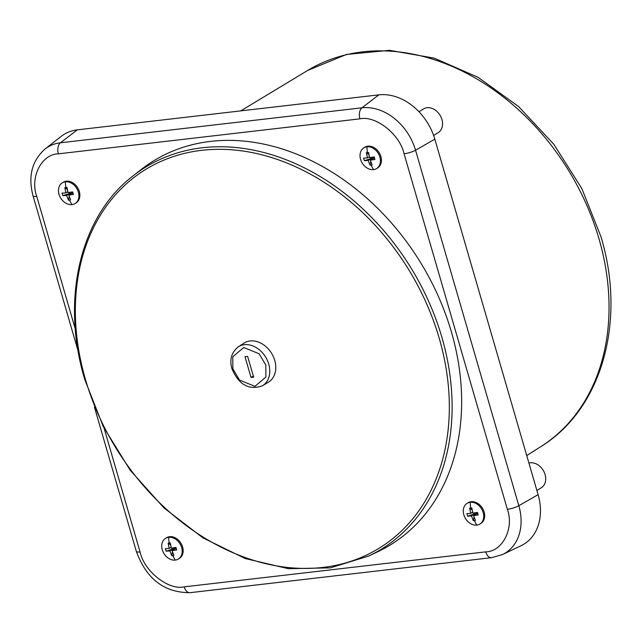 <?xml version="1.0" encoding="UTF-8"?>
<svg xmlns="http://www.w3.org/2000/svg" width="643" height="643" viewBox="0 0 643 643"><rect width="100%" height="100%" fill="white"/><g stroke="black" fill="none" stroke-linecap="round" stroke-linejoin="round"><path stroke-width="0.96" d="M476.825 525.098A12.169 9.38 58.2 0 1 464.551 516.771A12.169 9.38 58.2 0 1 467.099 503.348A12.169 9.38 58.2 0 1 470.194 502.287A12.169 9.38 58.2 0 1 483.182 512.567A12.169 9.38 58.2 0 1 479.919 524.037A12.169 9.38 58.2 0 1 476.825 525.098A30.446 18.245 -96.6 0 1 474.357 520.557L473.288 520.653L471.456 515.919L467.622 516.168L466.89 513.636L470.724 513.379L469.663 508.171L470.716 508.034L471.809 507.922L472.87 513.13L477.468 512.407L478.207 514.939L476.551 512.567M72 204.603A12.169 9.38 58.2 0 1 59.735 196.276A12.169 9.38 58.2 0 1 62.283 182.853A12.169 9.38 58.2 0 1 65.377 181.792A12.169 9.38 58.2 0 1 78.366 192.072A12.169 9.38 58.2 0 1 75.102 203.542A12.169 9.38 58.2 0 1 72 204.603A30.446 18.245 -96.6 0 1 69.532 200.061L68.463 200.15L66.639 195.424L62.805 195.673L62.074 193.141L65.899 192.884L64.839 187.676L65.899 187.539L66.993 187.426L68.054 192.635L72.651 191.911L73.39 194.443L71.735 192.072M175.282 560.101A12.169 9.38 58.2 0 1 163.009 551.766A12.169 9.38 58.2 0 1 165.556 538.344A12.169 9.38 58.2 0 1 168.659 537.283A12.169 9.38 58.2 0 1 181.647 547.571A12.169 9.38 58.2 0 1 178.376 559.032A12.169 9.38 58.2 0 1 175.282 560.101A30.446 18.245 -96.6 0 1 172.814 555.552L171.745 555.648L169.921 550.914L166.087 551.164L165.347 548.632L169.181 548.383L168.12 543.174L169.173 543.03L170.274 542.925L171.335 548.133L175.933 547.402L176.672 549.934L175.009 547.571M373.543 169.607A12.169 9.38 58.2 0 1 361.27 161.272A12.169 9.38 58.2 0 1 363.817 147.858A12.169 9.38 58.2 0 1 366.912 146.789A12.169 9.38 58.2 0 1 379.9 157.077A12.169 9.38 58.2 0 1 376.637 168.546A12.169 9.38 58.2 0 1 373.543 169.607A30.446 18.245 -96.6 0 1 371.075 165.066L370.006 165.155L368.174 160.42L364.348 160.678L363.608 158.138L367.442 157.889L366.381 152.68L367.434 152.544L368.527 152.431L369.588 157.639L374.194 156.908L374.925 159.448L373.27 157.077M536.881 490.488L541.35 487.715A13.937 10.738 -121.8 0 0 545.087 474.582A13.937 10.738 -121.8 0 0 528.916 463.048M433.623 135.472L438.188 132.643A13.937 10.738 -121.8 0 0 441.926 119.51A13.937 10.738 -121.8 0 0 423.504 108.94L418.987 111.745M133.214 175.764L141.179 169.527A225.58 173.811 58.2 0 1 210.623 141.388A225.58 173.811 58.2 0 1 441.829 304.517A225.58 173.811 58.2 0 1 377.963 551.654L368.833 556.002A224.463 172.951 58.2 0 0 441.934 337.471A224.463 172.951 58.2 0 0 202.32 147.761A224.463 172.951 58.2 0 0 133.214 175.764L133.214 175.764C80.214 216.056 60.579 299.067 84.683 379.257L103.218 426.462L130.103 470.097L163.949 507.906L202.995 537.91L245.208 558.534L288.41 568.701L330.357 567.857L368.833 556.002M467.099 503.348L468.056 502.754A12.169 9.38 58.2 0 1 471.15 501.693A12.169 9.38 58.2 0 1 484.139 511.973A12.169 9.38 58.2 0 1 480.876 523.442L479.919 524.037M62.283 182.853L63.239 182.258A12.169 9.38 58.2 0 1 66.333 181.197A12.169 9.38 58.2 0 1 79.322 191.477A12.169 9.38 58.2 0 1 76.059 202.947L75.102 203.542M165.556 538.344L166.521 537.749A12.169 9.38 58.2 0 1 169.615 536.688A12.169 9.38 58.2 0 1 182.604 546.976A12.169 9.38 58.2 0 1 179.341 558.437L178.376 559.032M363.817 147.858L364.774 147.263A12.169 9.38 58.2 0 1 367.868 146.194A12.169 9.38 58.2 0 1 380.865 156.482A12.169 9.38 58.2 0 1 377.594 167.952L376.637 168.546M244.147 343.073A23.019 17.731 58.2 0 1 274.73 360.41A23.019 17.731 58.2 0 1 268.388 382.199L262.432 385.776A22.923 17.658 58.2 0 0 268.75 364.083A22.923 17.658 58.2 0 0 238.288 346.81L244.147 343.073M244.999 356.712L247.635 356.407L253.663 377.152L251.027 377.457L244.999 356.712M253.334 376.026L251.027 377.457M371.148 157.422L371.437 158.403L373.583 158.154L370.328 160.171L372.152 164.905L371.075 165.066M172.887 547.908L173.176 548.897L175.322 548.648L172.067 550.665L173.899 555.399L172.814 555.552M69.613 192.418L69.894 193.406L72.048 193.157L68.793 195.175L70.617 199.901L69.532 200.061M474.43 512.913L474.711 513.902L476.865 513.653L473.61 515.67L475.434 520.396L474.357 520.557M371.172 159.649L371.437 158.403L364.348 160.678M368.889 154.537L366.381 152.68M370.006 165.155L370.778 161.506M172.911 550.143L173.176 548.897L166.087 551.164M170.628 545.023L168.12 543.174M171.745 555.648L172.517 551.991M69.629 194.652L69.894 193.406L62.805 195.673M67.354 189.532L64.839 187.676M68.463 200.15L69.243 196.501M474.454 515.147L474.711 513.902L467.622 516.168M472.171 510.028L469.663 508.171M473.288 520.653L474.06 516.996M371.437 158.403L368.174 160.42M367.442 157.889L369.355 156.699M374.925 159.448L370.328 160.171M173.176 548.897L169.921 550.914M169.181 548.383L171.102 547.193M176.672 549.934L172.067 550.665M69.894 193.406L66.639 195.424M65.899 192.884L67.82 191.702M73.39 194.443L68.793 195.175M474.711 513.902L471.456 515.919M470.724 513.379L472.637 512.198M478.207 514.939L473.61 515.67M78.133 351.046L33.066 195.914C27.906 176.391 31.885 160.774 44.994 149.055L61.165 136.396A52.437 40.405 58.2 0 1 77.305 129.854L378.84 94.859A52.437 40.405 58.2 0 1 434.821 139.169L538.103 494.668A52.437 40.405 58.2 0 1 521.023 545.714L502.488 554.555A50.178 38.668 58.2 0 0 518.829 505.703A8.849 1.921 163.8 0 1 507.351 509.28C514.392 528.289 502.496 551.71 485.73 551.863L184.187 586.858C168.426 590.483 144.153 571.265 140.045 551.911L104.118 428.254M307.74 70.408L346.505 54.446L389.489 50.323L434.121 58.111L477.942 77.24L518.58 106.529L553.84 144.321L581.811 188.512L600.94 236.656C626.435 320.728 602.226 408.924 540.859 446.612A221.296 170.516 -121.8 0 0 599.003 238.874A221.296 170.516 -121.8 0 0 362.765 51.842A221.296 170.516 -121.8 0 0 307.74 70.408L240.731 110.885M85.439 379.402A222.478 171.424 58.2 0 1 201.749 150.317A222.478 171.424 58.2 0 1 439.241 338.339A222.478 171.424 58.2 0 1 322.931 567.423A222.478 171.424 58.2 0 1 85.439 379.402M470.194 502.287A30.446 18.245 83.4 0 0 470.716 508.034M65.377 181.792A30.446 18.245 83.4 0 0 65.899 187.539M168.659 537.283A30.446 18.245 83.4 0 0 169.173 543.03M366.912 146.789A30.446 18.245 83.4 0 0 367.434 152.544M265.8 365.023L265.889 377.047L254.974 386.347L239.542 380.109L232.862 368.841L232.774 356.817L243.689 347.517L259.121 353.754L265.8 365.023M75.311 329.087L36.764 196.42C29.723 177.412 41.61 153.99 58.384 153.838L359.927 118.842C375.689 115.218 399.962 134.435 404.069 153.79L507.351 509.28M58.384 153.838A8.849 5.305 -96.6 0 1 60.442 142.794L361.977 107.799A8.849 5.305 83.4 0 0 359.927 118.842M378.84 94.859L361.977 107.799A50.178 38.668 58.2 0 1 415.547 150.213A8.849 1.921 163.8 0 1 404.069 153.79M434.821 139.169L415.547 150.213L518.829 505.703L538.103 494.668M502.488 554.555L491.541 557.682A8.849 5.305 -96.6 0 1 485.73 551.863M491.541 557.682L190.006 592.677A8.849 5.305 -96.6 0 1 184.187 586.858M190.006 592.677C164.278 592.685 146.395 578.933 136.34 551.413A8.849 1.921 -16.2 0 0 140.045 551.911M33.066 195.914A8.849 1.921 -16.2 0 0 36.764 196.42M44.994 149.055A50.178 38.668 58.2 0 1 60.442 142.794L77.305 129.854M238.288 346.81C231.44 352.436 229.318 359.734 231.938 368.72C238.762 384.811 248.929 390.502 262.432 385.776M540.859 446.612L526.746 455.582M136.34 551.413L94.417 407.099"/></g></svg>
